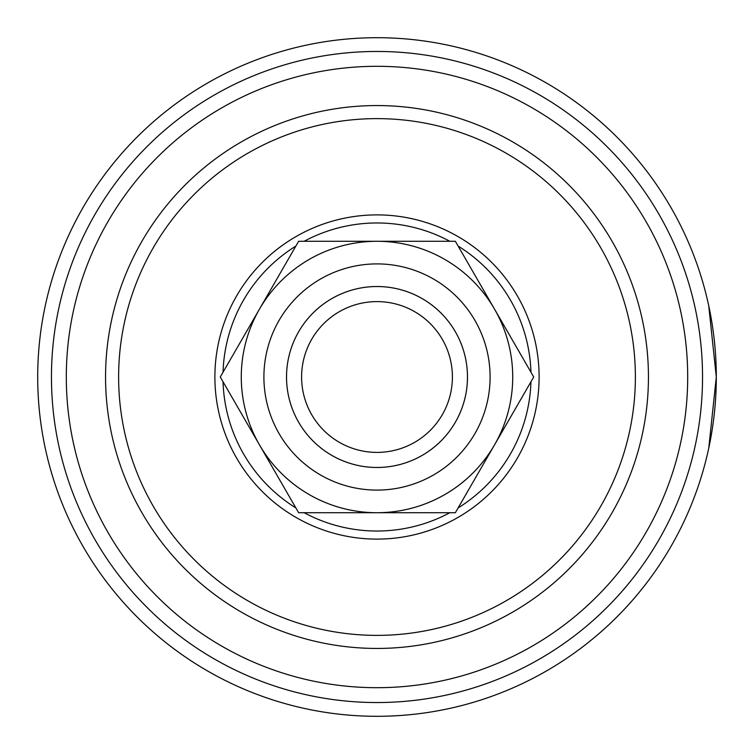 <?xml version="1.0" encoding="UTF-8"?>
<svg xmlns="http://www.w3.org/2000/svg" width="754" height="754" viewBox="0 0 754 754"><rect width="100%" height="100%" fill="white"/><g stroke="black" fill="none" stroke-linecap="round" stroke-linejoin="round"><path stroke-width="1.13" d="M467.471 377A90.471 90.471 0 0 0 377 286.529A90.471 90.471 0 0 0 286.529 377A90.471 90.471 0 0 0 377 467.471A90.471 90.471 0 0 0 467.471 377M301.6 377A75.4 75.4 0 0 1 377 301.6A75.4 75.4 0 0 1 452.4 377A75.4 75.4 0 0 1 377 452.4A75.4 75.4 0 0 1 301.6 377M494.539 309.14L455.359 241.28L298.641 241.28L220.281 377L259.461 444.86A135.72 135.72 0 0 0 512.72 377A135.72 135.72 0 0 0 341.873 245.908A135.72 135.72 0 0 0 259.461 444.86L298.641 512.72L455.359 512.72L533.719 377L494.539 309.14A135.72 135.72 0 0 1 412.127 508.092A135.72 135.72 0 0 1 241.28 377M455.359 331.76A90.48 90.48 0 0 1 422.24 455.359A90.48 90.48 0 0 1 298.641 422.24A90.48 90.48 0 0 1 331.76 298.641A90.48 90.48 0 0 1 455.359 331.76M708.76 305.87L716.3 377L708.76 448.13M377 37.7A339.3 339.3 0 0 0 37.7 377A339.3 339.3 0 0 0 377 716.3A339.3 339.3 0 0 0 716.3 377A339.3 339.3 0 0 0 377 37.7M377 648.44A271.44 271.44 0 0 0 648.44 377A271.44 271.44 0 0 0 377 105.56A271.44 271.44 0 0 0 105.56 377A271.44 271.44 0 0 0 377 648.44M377 635.377A258.377 258.377 0 0 1 118.623 377A258.377 258.377 0 0 1 377 118.623A258.377 258.377 0 0 1 635.377 377A258.377 258.377 0 0 1 377 635.377M377 539.11A162.11 162.11 0 0 0 539.11 377A162.11 162.11 0 0 0 377 214.89A162.11 162.11 0 0 0 214.89 377A162.11 162.11 0 0 0 377 539.11M449.836 512.72A154.033 154.033 0 0 1 304.164 512.72M295.879 507.932A154.033 154.033 0 0 1 223.043 381.788M223.043 372.212A154.033 154.033 0 0 1 295.879 246.068M304.164 241.28A154.033 154.033 0 0 1 449.836 241.28M458.121 246.068A154.033 154.033 0 0 1 530.957 372.212M530.957 381.788A154.033 154.033 0 0 1 458.121 507.932M279.055 433.55A113.1 113.1 0 0 1 320.45 279.055A113.1 113.1 0 0 1 474.945 320.45A113.1 113.1 0 0 1 433.55 474.945A113.1 113.1 0 0 1 279.055 433.55M377 51.461A325.539 325.539 0 0 0 51.461 377A325.539 325.539 0 0 0 377 702.539A325.539 325.539 0 0 0 702.539 377A325.539 325.539 0 0 0 377 51.461M377 66.305A310.695 310.695 0 0 1 687.695 377A310.695 310.695 0 0 1 377 687.695A310.695 310.695 0 0 1 66.305 377A310.695 310.695 0 0 1 377 66.305"/></g></svg>
